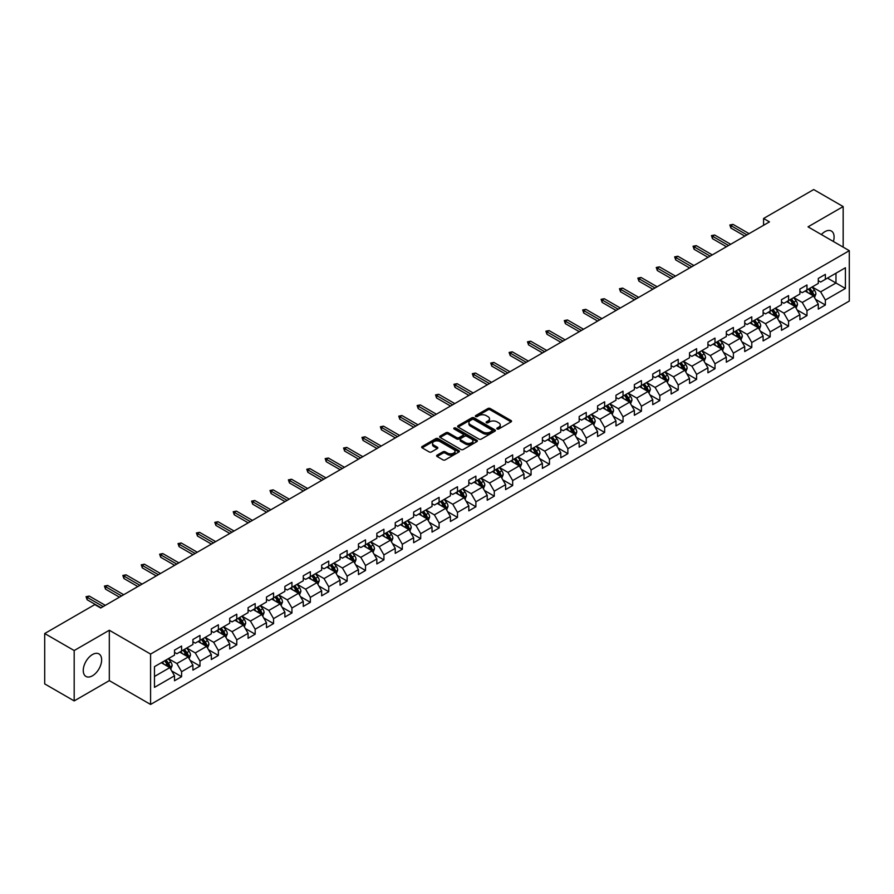 <?xml version="1.0" encoding="UTF-8"?>
<svg xmlns="http://www.w3.org/2000/svg" width="894" height="894" viewBox="0 0 894 894"><rect width="100%" height="100%" fill="white"/><g stroke="black" fill="none" stroke-linecap="round" stroke-linejoin="round"><path stroke-width="1.34" d="M497.142 428.975A1.151 0.659 0 0 0 498.763 428.975L511.066 421.879A1.632 0.95 0 0 0 511.536 421.208A1.632 0.95 0 0 0 511.066 420.549L490.225 408.513A1.632 0.95 0 0 0 487.912 408.513L475.619 415.621A1.151 0.659 0 0 0 477.24 416.548L478.826 415.632A5.241 3.028 0 0 1 486.235 415.632L487.968 416.638A5.241 3.028 0 0 1 489.51 418.772A5.241 3.028 0 0 1 487.968 420.906L486.381 421.834A1.151 0.659 0 0 0 488.001 422.761L489.588 421.845A5.241 3.028 0 0 1 496.997 421.845L498.74 422.851A5.241 3.028 0 0 1 500.271 424.985A5.241 3.028 0 0 1 498.74 427.131L497.142 428.047A1.151 0.659 0 0 0 497.142 428.975L497.142 428.047M92.451 675.797A13.008 7.51 120 0 0 100.944 664.331A13.008 7.51 120 0 0 98.955 653.916A13.008 7.51 120 0 0 92.451 654.553A13.008 7.51 120 0 0 83.958 666.019A13.008 7.51 120 0 0 85.947 676.434A13.008 7.51 120 0 0 92.451 675.797M833.387 241.492A13.008 7.51 120 0 0 831.398 231.043A13.008 7.51 120 0 0 824.894 231.68A13.008 7.51 120 0 0 821.351 234.541M437.11 455.158A1.632 0.95 0 0 0 436.63 455.828A1.632 0.95 0 0 0 437.11 456.488L442.955 459.862A1.632 0.95 0 0 0 445.268 459.862L458.924 451.984A1.632 0.95 0 0 0 459.404 451.314A1.632 0.95 0 0 0 458.924 450.643L438.094 438.619A1.632 0.95 0 0 0 435.78 438.619L422.124 446.508A1.632 0.95 0 0 0 421.644 447.168A1.632 0.95 0 0 0 422.124 447.838L429.176 451.917A1.632 0.95 0 0 0 431.489 451.917L437.334 448.542A1.632 0.95 0 0 0 437.814 447.872A1.632 0.95 0 0 0 437.334 447.201L433.836 445.178A4.381 2.526 0 0 1 432.551 443.402A4.381 2.526 0 0 1 435.255 441.066A4.381 2.526 0 0 1 440.027 441.614L453.739 449.526A4.381 2.526 0 0 1 455.024 451.314A4.381 2.526 0 0 1 452.319 453.649A4.381 2.526 0 0 1 447.548 453.102L445.268 451.783A1.632 0.95 0 0 0 442.955 451.783L437.11 455.158L437.11 456.488L442.955 453.146L442.955 451.783M109.314 630.248L74.18 650.541L44.7 633.522L44.7 683.899L74.18 700.918L109.314 680.625L150.583 704.45L150.583 654.073L109.314 630.248L109.314 680.625M843.165 247.135L843.165 206.57L808.031 226.852L849.3 250.678L150.583 654.073M843.165 206.57L813.696 189.55L763.577 218.482L763.577 225.288M44.7 633.522L94.809 604.59L100.709 607.998L769.477 221.88L763.577 218.482M478.949 439.088A1.632 0.95 0 0 0 481.263 439.088L494.918 431.199A1.632 0.95 0 0 0 495.399 430.528A1.632 0.95 0 0 0 494.918 429.869L474.088 417.833A1.632 0.95 0 0 0 471.764 417.833L458.108 425.723A1.632 0.95 0 0 0 457.639 426.393A1.632 0.95 0 0 0 458.108 427.064L478.949 439.088M454.577 429.232A1.151 0.659 0 0 1 455.739 429.388L476.893 441.602L463.26 449.481A1.632 0.95 0 0 1 460.946 449.481L440.116 437.445L445.961 434.104L445.961 432.741L440.116 436.116A1.632 0.95 0 0 0 439.636 436.786A1.632 0.95 0 0 0 440.116 437.445L440.116 436.116M445.961 434.104A1.632 0.95 0 0 1 448.274 434.104L448.274 432.741A1.632 0.95 0 0 0 445.961 432.741M448.274 432.741L456.722 437.613A1.632 0.95 0 0 0 459.035 437.613L462.913 435.378A1.632 0.95 0 0 0 463.394 434.707A1.632 0.95 0 0 0 462.913 434.037L454.118 428.964A1.151 0.659 0 0 1 455.739 428.025L476.915 440.25A1.632 0.95 0 0 1 477.396 440.921A1.632 0.95 0 0 1 476.915 441.591L476.915 440.25M150.583 704.45L849.3 301.054L849.3 250.678M171.749 670.992L181.594 676.68L181.594 671.707L192.914 665.17L192.914 670.142L199.988 666.064L199.988 661.091L211.308 654.553L211.308 659.526L218.382 655.436L218.382 650.474L229.702 643.937L229.702 648.91L236.776 644.82L236.776 639.847L248.085 633.321L248.085 638.282L255.17 634.204L255.17 629.231L266.479 622.693L266.479 627.666L273.553 623.587L273.553 618.614L284.873 612.077L284.873 617.05L291.947 612.96L291.947 607.998L303.267 601.461L303.267 606.423L310.341 602.344L310.341 597.371L321.661 590.833L321.661 595.806L328.735 591.727L328.735 586.755L340.055 580.217L340.055 585.19L347.129 581.1L347.129 576.138L358.449 569.601L358.449 574.574L365.523 570.484L365.523 565.511L376.843 558.985L376.843 563.946L383.917 559.867L383.917 554.895L395.237 548.357L395.237 553.33L402.311 549.251L402.311 544.278L413.631 537.741L413.631 542.714L420.705 538.624L420.705 533.662L432.026 527.125L432.026 532.086L439.099 528.008L439.099 523.035L450.42 516.497L450.42 521.47L457.493 517.391L457.493 512.418L468.814 505.881L468.814 510.854L475.887 506.764L475.887 501.802L487.208 495.265L487.208 500.238L494.281 496.148L494.281 491.175L505.602 484.649L505.602 489.61L512.675 485.531L512.675 480.559L523.996 474.021L523.996 478.994L531.07 474.915L531.07 469.942L542.39 463.405L542.39 468.378L549.464 464.288L549.464 459.326L560.784 452.789L560.784 457.75L567.858 453.671L567.858 448.699L579.178 442.172L579.178 447.134L586.252 443.055L586.252 438.082L597.572 431.545L597.572 436.518L604.646 432.428L604.646 427.466L615.966 420.929L615.966 425.902L623.04 421.812L623.04 416.839L634.36 410.312L634.36 415.274L641.434 411.195L641.434 406.222L652.743 399.685L652.743 404.658L659.828 400.579L659.828 395.606L671.137 389.069L671.137 394.042L678.222 389.952L678.222 384.99L689.531 378.453L689.531 383.425L696.605 379.335L696.605 374.362L707.925 367.836L707.925 372.798L714.999 368.719L714.999 363.746L726.319 357.209L726.319 362.182L733.393 358.092L733.393 353.13L744.713 346.593L744.713 351.565L751.787 347.475L751.787 342.503L763.107 335.976L763.107 340.938L770.181 336.859L770.181 331.886L781.501 325.349L781.501 330.322L788.575 326.243L788.575 321.27L799.895 314.733L799.895 319.706L806.969 315.616L806.969 310.654L818.289 304.116L818.289 309.089L825.363 304.999L825.363 300.026L845.411 288.46L845.411 267.764L835.979 273.206L835.979 283.007L845.411 288.46M181.594 676.68L174.52 680.759L174.52 675.797L154.472 687.363L154.472 666.667L174.52 655.101L174.52 650.128L181.594 646.049L181.594 651.011L192.914 644.485L192.914 639.512L199.988 635.422L199.988 640.395L211.308 633.857L211.308 628.895L218.382 624.805L218.382 629.778L229.702 623.241L229.702 618.268L236.776 614.189L236.776 619.162L248.085 612.625L248.085 607.652L255.17 603.573L255.17 608.535L266.479 601.997L266.479 597.036L273.553 592.946L273.553 597.918L284.873 591.381L284.873 586.408L291.947 582.329L291.947 587.302L303.267 580.765L303.267 575.792L310.341 571.713L310.341 576.675L321.661 570.148L321.661 565.176L328.735 561.086L328.735 566.058L340.055 559.521L340.055 554.559L347.129 550.469L347.129 555.442L358.449 548.905L358.449 543.932L365.523 539.853L365.523 544.826L376.843 538.289L376.843 533.316L383.917 529.237L383.917 534.199L395.237 527.661L395.237 522.699L402.311 518.609L402.311 523.582L413.631 517.045L413.631 512.083L420.705 507.993L420.705 512.966L432.026 506.429L432.026 501.456L439.099 497.377L439.099 502.339L450.42 495.812L450.42 490.84L457.493 486.749L457.493 491.722L468.814 485.185L468.814 480.223L475.887 476.133L475.887 481.106L487.208 474.569L487.208 469.596L494.281 465.517L494.281 470.49L505.602 463.952L505.602 458.98L512.675 454.901L512.675 459.862L523.996 453.336L523.996 448.363L531.07 444.273L531.07 449.246L542.39 442.709L542.39 437.747L549.464 433.657L549.464 438.63L560.784 432.093L560.784 427.12L567.858 423.041L567.858 428.002L579.178 421.476L579.178 416.503L586.252 412.413L586.252 417.386L597.572 410.849L597.572 405.887L604.646 401.797L604.646 406.77L615.966 400.233L615.966 395.26L623.04 391.181L623.04 396.154L634.36 389.616L634.36 384.643L641.434 380.565L641.434 385.526L652.743 379L652.743 374.027L659.828 369.937L659.828 374.91L671.137 368.373L671.137 363.411L678.222 359.321L678.222 364.294L689.531 357.756L689.531 352.784L696.605 348.705L696.605 353.666L707.925 347.14L707.925 342.167L714.999 338.077L714.999 343.05L726.319 336.513L726.319 331.551L733.393 327.461L733.393 332.434L744.713 325.897L744.713 320.924L751.787 316.845L751.787 321.818L763.107 315.28L763.107 310.307L770.181 306.229L770.181 311.19L781.501 304.664L781.501 299.691L788.575 295.601L788.575 300.574L799.895 294.037L799.895 289.075L806.969 284.985L806.969 289.958L818.289 283.42L818.289 278.447L825.363 274.369L825.363 279.33L845.411 267.764M179.705 652.106L188.198 657.001L176.878 663.538L168.385 658.643M174.52 652.374L176.878 653.737L181.594 651.011M176.878 663.538L181.594 671.707M188.198 657.001L192.914 665.17M198.099 641.49L206.592 646.384L195.272 652.922L186.779 648.016M192.914 641.758L195.272 643.121L199.988 640.395M195.272 652.922L199.988 661.091M206.592 646.384L211.308 654.553M216.493 630.862L224.975 635.768L213.666 642.305L205.173 637.4M211.308 631.142L213.666 632.505L218.382 629.778M213.666 642.305L218.382 650.474M224.975 635.768L229.702 643.937M234.887 620.246L243.369 625.152L232.06 631.678L223.567 626.783M229.702 620.514L232.06 621.878L236.776 619.162M232.06 631.678L236.776 639.847M243.369 625.152L248.085 633.321M253.281 609.63L261.763 614.524L250.443 621.062L241.961 616.167M248.085 609.898L250.443 611.261L255.17 608.535M250.443 621.062L255.17 629.231M261.763 614.524L266.479 622.693M271.675 599.002L280.157 603.908L268.837 610.446L260.355 605.54M266.479 599.282L268.837 600.645L273.553 597.918M268.837 610.446L273.553 618.614M280.157 603.908L284.873 612.077M290.069 588.386L298.551 593.292L287.231 599.829L278.749 594.923M284.873 588.665L287.231 590.018L291.947 587.302M287.231 599.829L291.947 607.998M298.551 593.292L303.267 601.461M308.464 577.77L316.945 582.664L305.625 589.202L297.143 584.307M303.267 578.038L305.625 579.401L310.341 576.675M305.625 589.202L310.341 597.371M316.945 582.664L321.661 590.833M326.858 567.154L335.339 572.048L324.019 578.586L315.537 573.68M321.661 567.422L324.019 568.785L328.735 566.058M324.019 578.586L328.735 586.755M335.339 572.048L340.055 580.217M345.24 556.526L353.733 561.432L342.413 567.969L333.931 563.064M340.055 556.806L342.413 558.169L347.129 555.442M342.413 567.969L347.129 576.138M353.733 561.432L358.449 569.601M363.634 545.91L372.127 550.816L360.807 557.342L352.325 552.447M358.449 546.178L360.807 547.541L365.523 544.826M360.807 557.342L365.523 565.511M372.127 550.816L376.843 558.985M382.029 535.294L390.522 540.188L379.201 546.726L370.708 541.831M376.843 535.562L379.201 536.925L383.917 534.199M379.201 546.726L383.917 554.895M390.522 540.188L395.237 548.357M400.423 524.666L408.916 529.572L397.595 536.109L389.102 531.204M395.237 524.946L397.595 526.309L402.311 523.582M397.595 536.109L402.311 544.278M408.916 529.572L413.631 537.741M418.817 514.05L427.31 518.956L415.989 525.493L407.496 520.587M413.631 514.329L415.989 515.682L420.705 512.966M415.989 525.493L420.705 533.662M427.31 518.956L432.026 527.125M437.211 503.434L445.704 508.34L434.383 514.866L425.89 509.971M432.026 503.702L434.383 505.065L439.099 502.339M434.383 514.866L439.099 523.035M445.704 508.34L450.42 516.497M455.605 492.817L464.098 497.712L452.777 504.25L444.284 499.344M450.42 493.086L452.777 494.449L457.493 491.722M452.777 504.25L457.493 512.418M464.098 497.712L468.814 505.881M473.999 482.19L482.492 487.096L471.172 493.633L462.679 488.727M468.814 482.469L471.172 483.833L475.887 481.106M471.172 493.633L475.887 501.802M482.492 487.096L487.208 495.265M492.393 471.574L500.886 476.48L489.566 483.006L481.073 478.111M487.208 471.842L489.566 473.205L494.281 470.49M489.566 483.006L494.281 491.175M500.886 476.48L505.602 484.649M510.787 460.958L519.28 465.852L507.96 472.39L499.467 467.495M505.602 461.226L507.96 462.589L512.675 459.862M507.96 472.39L512.675 480.559M519.28 465.852L523.996 474.021M529.181 450.33L537.674 455.236L526.354 461.773L517.861 456.868M523.996 450.61L526.354 451.973L531.07 449.246M526.354 461.773L531.07 469.942M537.674 455.236L542.39 463.405M547.575 439.714L556.068 444.62L544.748 451.157L536.255 446.251M542.39 439.993L544.748 441.345L549.464 438.63M544.748 451.157L549.464 459.326M556.068 444.62L560.784 452.789M565.969 429.098L574.462 434.003L563.142 440.53L554.649 435.635M560.784 429.366L563.142 430.729L567.858 428.002M563.142 440.53L567.858 448.699M574.462 434.003L579.178 442.172M584.363 418.481L592.856 423.376L581.536 429.913L573.043 425.008M579.178 418.75L581.536 420.113L586.252 417.386M581.536 429.913L586.252 438.082M592.856 423.376L597.572 431.545M602.757 407.854L611.25 412.76L599.93 419.297L591.437 414.391M597.572 408.133L599.93 409.497L604.646 406.77M599.93 419.297L604.646 427.466M611.25 412.76L615.966 420.929M621.151 397.238L629.633 402.144L618.324 408.67L609.831 403.775M615.966 397.506L618.324 398.869L623.04 396.154M618.324 408.67L623.04 416.839M629.633 402.144L634.36 410.312M639.545 386.621L648.027 391.516L636.718 398.053L628.225 393.159M634.36 386.89L636.718 388.253L641.434 385.526M636.718 398.053L641.434 406.222M648.027 391.516L652.743 399.685M657.939 375.994L666.421 380.9L655.112 387.437L646.619 382.531M652.743 376.273L655.112 377.637L659.828 374.91M655.112 387.437L659.828 395.606M666.421 380.9L671.137 389.069M676.333 365.378L684.815 370.284L673.495 376.821L665.013 371.915M671.137 365.657L673.495 367.009L678.222 364.294M673.495 376.821L678.222 384.99M684.815 370.284L689.531 378.453M694.727 354.762L703.209 359.667L691.889 366.194L683.407 361.299M689.531 355.03L691.889 356.393L696.605 353.666M691.889 366.194L696.605 374.362M703.209 359.667L707.925 367.836M713.121 344.145L721.603 349.04L710.283 355.577L701.801 350.671M707.925 344.413L710.283 345.777L714.999 343.05M710.283 355.577L714.999 363.746M721.603 349.04L726.319 357.209M731.515 333.518L739.997 338.424L728.677 344.961L720.195 340.055M726.319 333.797L728.677 335.161L733.393 332.434M728.677 344.961L733.393 353.13M739.997 338.424L744.713 346.593M749.898 322.902L758.391 327.807L747.071 334.334L738.589 329.439M744.713 323.17L747.071 324.533L751.787 321.818M747.071 334.334L751.787 342.503M758.391 327.807L763.107 335.976M768.292 312.285L776.785 317.18L765.465 323.717L756.983 318.823M763.107 312.554L765.465 313.917L770.181 311.19M765.465 323.717L770.181 331.886M776.785 317.18L781.501 325.349M786.686 301.669L795.179 306.564L783.859 313.101L775.377 308.195M781.501 301.937L783.859 303.301L788.575 300.574M783.859 313.101L788.575 321.27M795.179 306.564L799.895 314.733M805.081 291.042L813.574 295.948L802.253 302.485L793.76 297.579M799.895 291.321L802.253 292.673L806.969 289.958M802.253 302.485L806.969 310.654M813.574 295.948L818.289 304.116M827.486 278.112L835.979 283.007L820.647 291.857L812.154 286.963M818.289 280.694L820.647 282.057L825.363 279.33M820.647 291.857L825.363 300.026M74.18 650.541L74.18 700.918M154.472 676.479L169.804 667.628L161.311 662.722M169.804 667.628L174.52 675.797M815.518 299.311L825.363 304.999M797.124 309.939L806.969 315.616M778.73 320.555L788.575 326.243M760.336 331.171L770.181 336.859M741.942 341.799L751.787 347.475M723.548 352.415L733.393 358.092M705.154 363.031L714.999 368.719M686.76 373.647L696.605 379.335M668.377 384.275L678.222 389.952M649.983 394.891L659.828 400.579M631.589 405.507L641.434 411.195M613.195 416.135L623.04 421.812M594.801 426.751L604.646 432.428M576.406 437.367L586.252 443.055M558.012 447.983L567.858 453.671M539.618 458.611L549.464 464.288M521.224 469.227L531.07 474.915M502.83 479.843L512.675 485.531M484.436 490.46L494.281 496.148M466.042 501.087L475.887 506.764M447.648 511.703L457.493 517.391M429.254 522.319L439.099 528.008M410.86 532.947L420.705 538.624M392.466 543.563L402.311 549.251M374.072 554.179L383.917 559.867M355.678 564.796L365.523 570.484M337.284 575.423L347.129 581.1M318.89 586.039L328.735 591.727M300.496 596.656L310.341 602.344M282.102 607.283L291.947 612.96M263.708 617.899L273.553 623.587M245.325 628.516L255.17 634.204M226.931 639.132L236.776 644.82M208.537 649.759L218.382 655.436M190.143 660.375L199.988 666.064M497.6 429.142L498.74 428.483A5.241 3.028 0 0 0 500.271 426.349L500.271 424.985M489.51 418.772L489.51 420.135A5.241 3.028 0 0 1 487.968 422.27L486.839 422.929M511.044 421.89L490.225 409.877A1.632 0.95 0 0 0 487.912 409.877L476.077 416.716M494.896 431.21L474.088 419.197A1.632 0.95 0 0 0 471.764 419.197L458.13 427.075L458.108 425.723M492.024 430.997A1.151 0.659 0 0 0 492.024 430.07L473.742 419.509A1.151 0.659 0 0 0 472.121 419.509L470.434 420.482A5.241 3.028 0 0 0 468.903 422.616A5.241 3.028 0 0 0 470.434 424.751L482.939 431.97A5.241 3.028 0 0 0 490.348 431.97L492.024 430.997L492.024 432.361A1.151 0.659 0 0 0 492.359 431.891L492.359 430.528M468.903 422.616L468.903 423.979A5.241 3.028 0 0 0 470.434 426.114L470.434 424.751M492.024 432.361L490.348 433.333A5.241 3.028 0 0 1 482.939 433.333L470.434 426.114M448.274 434.104L456.722 438.976A1.632 0.95 0 0 0 459.035 438.976L462.913 436.741A1.632 0.95 0 0 0 463.394 436.071L463.394 434.707M465.495 442.675A4.381 2.526 0 0 0 470.266 443.223A4.381 2.526 0 0 0 472.96 440.887A4.381 2.526 0 0 0 471.686 439.099L466.847 436.317A1.632 0.95 0 0 0 464.534 436.317L460.656 438.552A1.632 0.95 0 0 0 460.175 439.222A1.632 0.95 0 0 0 460.656 439.893L465.495 442.675L465.495 444.039A4.381 2.526 0 0 0 470.266 444.586A4.381 2.526 0 0 0 472.96 442.251L472.96 440.887M460.175 439.222L460.175 440.586A1.632 0.95 0 0 0 460.656 441.245L460.656 439.893M465.495 444.039L460.656 441.245M455.024 451.314L455.024 452.677A4.381 2.526 0 0 1 452.319 455.012A4.381 2.526 0 0 1 447.548 454.465L445.268 453.146A1.632 0.95 0 0 0 442.955 453.146M432.551 443.402L432.551 444.754A4.381 2.526 0 0 0 433.836 446.542L433.836 445.178M437.334 447.201L437.334 448.542L433.836 446.542M458.924 450.643L458.924 451.984L438.094 439.982A1.632 0.95 0 0 0 435.78 439.982L422.136 447.849L422.124 446.508M814.501 297.557L815.909 294.025A4.414 2.548 -120 0 0 814.501 290.259L812.065 287.019M807.818 292.629L806.164 290.416M808.411 289.12L810.847 292.372A4.414 2.548 60 0 1 812.11 295.031L813.518 294.215A4.414 2.548 -120 0 0 812.255 291.556L809.819 288.304M808.712 288.952L811.417 292.55A2.246 1.296 60 0 1 811.83 293.232L813.518 294.215M746.959 234.887L730.901 225.612L730.901 228.059L729.839 224.997L730.901 225.612L733.024 224.383L749.083 233.658M730.901 228.059L744.836 236.105M729.839 224.997L733.024 224.383M796.107 308.173L797.515 304.642A4.414 2.548 -120 0 0 796.107 300.887L793.671 297.635M789.424 303.245L787.77 301.032M790.017 299.747L792.453 302.988A4.414 2.548 60 0 1 793.716 305.647L795.124 304.832A4.414 2.548 -120 0 0 793.861 302.172L791.436 298.931M790.318 299.568L793.023 303.167A2.246 1.296 60 0 1 793.436 303.859L795.124 304.832M777.713 318.8L779.121 315.269A4.414 2.548 -120 0 0 777.713 311.503L775.277 308.251M771.03 313.861L769.376 311.66M771.623 310.363L774.059 313.615A4.414 2.548 60 0 1 775.321 316.275L776.741 315.448A4.414 2.548 -120 0 0 775.467 312.799L773.042 309.547M771.935 310.184L774.629 313.794A2.246 1.296 60 0 1 775.042 314.476L776.741 315.448M728.565 245.504L712.507 236.228L712.507 238.687L711.445 235.614L712.507 236.228L714.63 235.01L730.689 244.274M712.507 238.687L726.442 246.733M711.445 235.614L714.63 235.01M710.171 256.12L694.113 246.856L694.113 249.303L693.051 246.241L694.113 246.856L696.236 245.626L712.294 254.902M694.113 249.303L708.048 257.349M693.051 246.241L696.236 245.626M759.33 329.417L760.727 325.885A4.414 2.548 -120 0 0 759.319 322.119L756.883 318.867M752.636 324.488L750.994 322.276M753.229 320.98L755.665 324.231A4.414 2.548 60 0 1 756.927 326.891L758.347 326.075A4.414 2.548 -120 0 0 757.073 323.416L754.648 320.164M753.541 320.801L756.235 324.41A2.246 1.296 60 0 1 756.648 325.092L758.347 326.075M740.936 340.033L742.333 336.502A4.414 2.548 -120 0 0 740.925 332.736L738.489 329.495M734.253 335.105L732.599 332.892M734.834 331.607L737.271 334.848A4.414 2.548 60 0 1 738.533 337.507L739.953 336.692A4.414 2.548 -120 0 0 738.679 334.032L736.254 330.78M735.147 331.428L737.841 335.026A2.246 1.296 60 0 1 738.254 335.708L739.953 336.692M722.542 350.66L723.939 347.118A4.414 2.548 -120 0 0 722.531 343.363L720.095 340.111M715.859 345.721L714.205 343.519M716.44 342.223L718.877 345.475A4.414 2.548 60 0 1 720.139 348.124L721.559 347.308A4.414 2.548 -120 0 0 720.285 344.648L717.86 341.407M716.753 342.044L719.446 345.643A2.246 1.296 60 0 1 719.86 346.336L721.559 347.308M691.777 266.747L675.719 257.472L675.719 259.919L674.657 256.857L675.719 257.472L677.842 256.243L693.9 265.518M675.719 259.919L689.654 267.965M674.657 256.857L677.842 256.243M673.383 277.363L657.325 268.088L657.325 270.536L656.263 267.474L657.325 268.088L659.448 266.859L675.506 276.134M657.325 270.536L671.26 278.582M656.263 267.474L659.448 266.859M654.989 287.98L638.931 278.704L638.931 281.163L637.869 278.101L638.931 278.704L641.054 277.486L657.112 286.75M638.931 281.163L652.866 289.209M637.869 278.101L641.054 277.486M704.148 361.277L705.545 357.745A4.414 2.548 -120 0 0 704.137 353.979L701.701 350.727M697.465 356.337L695.811 354.136M698.046 352.839L700.483 356.091A4.414 2.548 60 0 1 701.745 358.751L703.165 357.935A4.414 2.548 -120 0 0 701.902 355.276L699.466 352.024M698.359 352.661L701.052 356.27A2.246 1.296 60 0 1 701.466 356.952L703.165 357.935M636.595 298.596L620.537 289.332L620.537 291.779L619.475 288.717L620.537 289.332L622.66 288.103L638.718 297.378M620.537 291.779L634.472 299.825M619.475 288.717L622.66 288.103M685.754 371.893L687.151 368.362A4.414 2.548 -120 0 0 685.743 364.596L683.307 361.355M679.071 366.965L677.417 364.752M679.652 363.456L682.088 366.708A4.414 2.548 60 0 1 683.351 369.367L684.77 368.551A4.414 2.548 -120 0 0 683.508 365.892L681.072 362.64M679.965 363.288L682.658 366.886A2.246 1.296 60 0 1 683.072 367.568L684.77 368.551M618.201 309.223L602.143 299.948L602.143 302.396L601.081 299.334L602.143 299.948L604.266 298.719L620.324 307.994M602.143 302.396L616.078 310.442M601.081 299.334L604.266 298.719M667.36 382.509L668.757 378.978A4.414 2.548 -120 0 0 667.349 375.223L664.912 371.971M660.677 377.581L659.023 375.368M661.258 374.083L663.694 377.324A4.414 2.548 60 0 1 664.957 379.984L666.376 379.168A4.414 2.548 -120 0 0 665.114 376.508L662.678 373.267M661.571 373.904L664.264 377.503A2.246 1.296 60 0 1 664.678 378.196L666.376 379.168M599.807 319.84L583.748 310.564L583.748 313.023L582.687 309.95L583.748 310.564L585.872 309.346L601.93 318.61M583.748 313.023L597.684 321.069M582.687 309.95L585.872 309.346M648.966 393.137L650.363 389.605A4.414 2.548 -120 0 0 648.955 385.839L646.518 382.587M642.283 388.197L640.629 385.996M642.864 384.699L645.3 387.951A4.414 2.548 60 0 1 646.563 390.611L647.982 389.784A4.414 2.548 -120 0 0 646.72 387.136L644.283 383.884M643.177 384.521L645.87 388.13A2.246 1.296 60 0 1 646.284 388.812L647.982 389.784M581.413 330.456L565.354 321.192L565.354 323.639L564.293 320.577L565.354 321.192L567.478 319.963L583.536 329.238M565.354 323.639L579.29 331.685M564.293 320.577L567.478 319.963M630.572 403.753L631.969 400.221A4.414 2.548 -120 0 0 630.561 396.455L628.124 393.204M623.889 398.825L622.235 396.612M624.47 395.316L626.906 398.568A4.414 2.548 60 0 1 628.169 401.227L629.588 400.411A4.414 2.548 -120 0 0 628.326 397.752L625.889 394.5M624.783 395.137L627.476 398.746A2.246 1.296 60 0 1 627.89 399.428L629.588 400.411M563.019 341.083L546.96 331.808L546.96 334.255L545.899 331.193L546.96 331.808L549.084 330.579L565.142 339.854M546.96 334.255L560.896 342.301M545.899 331.193L549.084 330.579M612.178 414.369L613.575 410.838A4.414 2.548 -120 0 0 612.166 407.072L609.73 403.831M605.495 409.441L603.841 407.228M606.076 405.943L608.512 409.184A4.414 2.548 60 0 1 609.775 411.843L611.194 411.028A4.414 2.548 -120 0 0 609.931 408.368L607.495 405.116M606.389 405.764L609.093 409.363A2.246 1.296 60 0 1 609.496 410.044L611.194 411.028M544.625 351.7L528.566 342.424L528.566 344.872L527.505 341.81L528.566 342.424L530.69 341.195L546.748 350.47M528.566 344.872L542.502 352.918M527.505 341.81L530.69 341.195M593.784 424.996L595.18 421.454A4.414 2.548 -120 0 0 593.772 417.699L591.336 414.447M587.101 420.057L585.447 417.856M587.682 416.559L590.118 419.811A4.414 2.548 60 0 1 591.381 422.46L592.8 421.644A4.414 2.548 -120 0 0 591.537 418.984L589.101 415.744M587.995 416.38L590.699 419.979A2.246 1.296 60 0 1 591.102 420.672L592.8 421.644M526.231 362.316L510.172 353.041L510.172 355.499L509.111 352.437L510.172 353.041L512.296 351.823L528.354 361.087M510.172 355.499L524.107 363.545M509.111 352.437L512.296 351.823M575.39 435.613L576.786 432.081A4.414 2.548 -120 0 0 575.378 428.315L572.953 425.063M568.707 430.673L567.053 428.472M569.288 427.176L571.724 430.427A4.414 2.548 60 0 1 572.987 433.087L574.406 432.271A4.414 2.548 -120 0 0 573.143 429.612L570.707 426.36M569.601 426.997L572.305 430.606A2.246 1.296 60 0 1 572.708 431.288L574.406 432.271M507.837 372.932L491.778 363.668L491.778 366.115L490.717 363.053L491.778 363.668L493.901 362.439L509.96 371.714M491.778 366.115L505.713 374.161M490.717 363.053L493.901 362.439M556.996 446.229L558.404 442.698A4.414 2.548 -120 0 0 556.984 438.932L554.559 435.691M550.313 441.301L548.659 439.088M550.905 437.792L553.33 441.044A4.414 2.548 60 0 1 554.593 443.703L556.012 442.888A4.414 2.548 -120 0 0 554.749 440.228L552.313 436.976M551.207 437.624L553.911 441.223A2.246 1.296 60 0 1 554.314 441.904L556.012 442.888M489.443 383.56L473.384 374.284L473.384 376.732L472.323 373.67L473.384 374.284L475.507 373.055L491.566 382.33M473.384 376.732L487.319 384.778M472.323 373.67L475.507 373.055M538.601 456.845L540.01 453.314A4.414 2.548 -120 0 0 538.59 449.559L536.165 446.307M531.919 451.917L530.265 449.704M532.511 448.419L534.936 451.66A4.414 2.548 60 0 1 536.199 454.32L537.618 453.504A4.414 2.548 -120 0 0 536.355 450.844L533.919 447.603M532.813 448.24L535.517 451.839A2.246 1.296 60 0 1 535.919 452.52L537.618 453.504M471.049 394.176L454.99 384.901L454.99 387.359L453.928 384.286L454.99 384.901L457.113 383.682L473.172 392.947M454.99 387.359L468.925 395.405M453.928 384.286L457.113 383.682M520.207 467.473L521.615 463.941A4.414 2.548 -120 0 0 520.196 460.175L517.771 456.923M513.525 462.533L511.871 460.332M514.117 459.035L516.542 462.287A4.414 2.548 60 0 1 517.816 464.947L519.224 464.12A4.414 2.548 -120 0 0 517.961 461.472L515.525 458.22M514.419 458.857L517.123 462.466A2.246 1.296 60 0 1 517.525 463.148L519.224 464.12M452.655 404.792L436.596 395.528L436.596 397.975L435.534 394.913L436.596 395.528L438.719 394.299L454.778 403.574M436.596 397.975L450.542 406.021M435.534 394.913L438.719 394.299M501.813 478.089L503.221 474.558A4.414 2.548 -120 0 0 501.802 470.792L499.377 467.54M495.131 473.149L493.477 470.948M495.723 469.652L498.148 472.904A4.414 2.548 60 0 1 499.422 475.563L500.83 474.748A4.414 2.548 -120 0 0 499.567 472.088L497.131 468.836M496.025 469.473L498.729 473.082A2.246 1.296 60 0 1 499.131 473.764L500.83 474.748M434.26 415.408L418.202 406.144L418.202 408.592L417.14 405.53L418.202 406.144L420.325 404.915L436.384 414.19M418.202 408.592L432.148 416.638M417.14 405.53L420.325 404.915M483.419 488.705L484.827 485.174A4.414 2.548 -120 0 0 483.419 481.408L480.983 478.167M476.737 483.777L475.083 481.564M477.329 480.279L479.754 483.52A4.414 2.548 60 0 1 481.028 486.18L482.436 485.364A4.414 2.548 -120 0 0 481.173 482.704L478.737 479.452M477.631 480.1L480.335 483.699A2.246 1.296 60 0 1 480.737 484.38L482.436 485.364M415.878 426.036L399.808 416.76L399.808 419.208L398.758 416.146L399.808 416.76L401.931 415.531L417.99 424.806M399.808 419.208L413.754 427.254M398.758 416.146L401.931 415.531M465.025 499.333L466.433 495.79A4.414 2.548 -120 0 0 465.025 492.035L462.589 488.783M458.343 494.393L456.689 492.192M458.935 490.895L461.36 494.147A4.414 2.548 60 0 1 462.634 496.796L464.042 495.98A4.414 2.548 -120 0 0 462.779 493.32L460.343 490.08M459.237 490.717L461.941 494.315A2.246 1.296 60 0 1 462.343 495.008L464.042 495.98M397.484 436.652L381.425 427.377L381.425 429.835L380.363 426.773L381.425 427.377L383.537 426.159L399.596 435.423M381.425 429.835L395.36 437.881M380.363 426.773L383.537 426.159M446.631 509.949L448.039 506.417A4.414 2.548 -120 0 0 446.631 502.651L444.195 499.4M439.949 505.009L438.295 502.808M440.541 501.512L442.977 504.764A4.414 2.548 60 0 1 444.24 507.423L445.648 506.607A4.414 2.548 -120 0 0 444.385 503.948L441.949 500.696M440.843 501.333L443.547 504.942A2.246 1.296 60 0 1 443.96 505.624L445.648 506.607M379.09 447.268L363.031 438.004L363.031 440.451L361.969 437.389L363.031 438.004L365.143 436.775L381.213 446.05M363.031 440.451L376.966 448.497M361.969 437.389L365.143 436.775M428.237 520.565L429.645 517.034A4.414 2.548 -120 0 0 428.237 513.268L425.801 510.027M421.555 515.637L419.901 513.424M422.147 512.128L424.583 515.38A4.414 2.548 60 0 1 425.846 518.039L427.254 517.224A4.414 2.548 -120 0 0 425.991 514.564L423.555 511.312M422.449 511.96L425.153 515.559A2.246 1.296 60 0 1 425.566 516.24L427.254 517.224M360.695 457.896L344.637 448.62L344.637 451.068L343.575 448.006L344.637 448.62L346.76 447.391L362.819 456.666M344.637 451.068L358.572 459.114M343.575 448.006L346.76 447.391M409.843 531.181L411.251 527.65A4.414 2.548 -120 0 0 409.843 523.895L407.407 520.643M403.16 526.253L401.507 524.04M403.753 522.755L406.189 525.996A4.414 2.548 60 0 1 407.452 528.656L408.86 527.84A4.414 2.548 -120 0 0 407.597 525.18L405.161 521.94M404.054 522.577L406.759 526.175A2.246 1.296 60 0 1 407.172 526.857L408.86 527.84M342.301 468.512L326.243 459.237L326.243 461.695L325.181 458.622L326.243 459.237L328.366 458.019L344.425 467.283M326.243 461.695L340.178 469.741M325.181 458.622L328.366 458.019M391.449 541.809L392.857 538.277A4.414 2.548 -120 0 0 391.449 534.511L389.013 531.259M384.766 536.869L383.113 534.668M385.359 533.372L387.795 536.623A4.414 2.548 60 0 1 389.058 539.283L390.466 538.456A4.414 2.548 -120 0 0 389.203 535.808L386.778 532.556M385.66 533.193L388.365 536.802A2.246 1.296 60 0 1 388.778 537.484L390.466 538.456M323.907 479.128L307.849 469.864L307.849 472.311L306.787 469.249L307.849 469.864L309.972 468.635L326.031 477.91M307.849 472.311L321.784 480.357M306.787 469.249L309.972 468.635M373.055 552.425L374.463 548.894A4.414 2.548 -120 0 0 373.055 545.128L370.619 541.876M366.372 547.486L364.718 545.284M366.965 543.988L369.401 547.24A4.414 2.548 60 0 1 370.664 549.899L372.083 549.084A4.414 2.548 -120 0 0 370.809 546.424L368.384 543.172M367.266 543.809L369.971 547.419A2.246 1.296 60 0 1 370.384 548.1L372.083 549.084M305.513 489.744L289.455 480.48L289.455 482.928L288.393 479.866L289.455 480.48L291.578 479.251L307.637 488.526M289.455 482.928L303.39 490.974M288.393 479.866L291.578 479.251M354.672 563.041L356.069 559.51A4.414 2.548 -120 0 0 354.661 555.744L352.225 552.503M347.978 558.113L346.336 555.9M348.571 554.615L351.007 557.856A4.414 2.548 60 0 1 352.27 560.516L353.689 559.7A4.414 2.548 -120 0 0 352.415 557.04L349.99 553.788M348.883 554.436L351.577 558.035A2.246 1.296 60 0 1 351.99 558.716L353.689 559.7M287.119 500.372L271.061 491.097L271.061 493.544L269.999 490.482L271.061 491.097L273.184 489.867L289.243 499.143M271.061 493.544L284.996 501.59M269.999 490.482L273.184 489.867M336.278 573.669L337.675 570.126A4.414 2.548 -120 0 0 336.267 566.371L333.831 563.119M329.584 568.729L327.942 566.528M330.177 565.231L332.613 568.483A4.414 2.548 60 0 1 333.875 571.132L335.295 570.316A4.414 2.548 -120 0 0 334.021 567.656L331.596 564.416M330.489 565.053L333.183 568.651A2.246 1.296 60 0 1 333.596 569.344L335.295 570.316M268.725 510.988L252.667 501.713L252.667 504.171L251.605 501.109L252.667 501.713L254.79 500.495L270.848 509.759M252.667 504.171L266.602 512.217M251.605 501.109L254.79 500.495M317.884 584.285L319.281 580.754A4.414 2.548 -120 0 0 317.873 576.988L315.437 573.736M311.201 579.346L309.547 577.144M311.782 575.848L314.219 579.1A4.414 2.548 60 0 1 315.481 581.759L316.901 580.944A4.414 2.548 -120 0 0 315.627 578.284L313.202 575.032M312.095 575.669L314.789 579.278A2.246 1.296 60 0 1 315.202 579.96L316.901 580.944M250.331 521.604L234.273 512.34L234.273 514.788L233.211 511.726L234.273 512.34L236.396 511.111L252.454 520.386M234.273 514.788L248.208 522.834M233.211 511.726L236.396 511.111M299.49 594.901L300.887 591.37A4.414 2.548 -120 0 0 299.479 587.604L297.043 584.363M292.807 589.973L291.153 587.76M293.388 586.464L295.825 589.716A4.414 2.548 60 0 1 297.087 592.376L298.507 591.56A4.414 2.548 -120 0 0 297.244 588.9L294.808 585.648M293.701 586.285L296.395 589.895A2.246 1.296 60 0 1 296.808 590.576L298.507 591.56M231.937 532.232L215.879 522.956L215.879 525.404L214.817 522.342L215.879 522.956L218.002 521.727L234.06 531.002M215.879 525.404L229.814 533.45M214.817 522.342L218.002 521.727M281.096 605.517L282.493 601.986A4.414 2.548 -120 0 0 281.085 598.231L278.649 594.979M274.413 600.589L272.759 598.377M274.994 597.091L277.431 600.332A4.414 2.548 60 0 1 278.693 602.992L280.113 602.176A4.414 2.548 -120 0 0 278.85 599.516L276.414 596.276M275.307 596.913L278 600.511A2.246 1.296 60 0 1 278.414 601.193L280.113 602.176M213.543 542.848L197.485 533.573L197.485 536.031L196.423 532.958L197.485 533.573L199.608 532.355L215.666 541.619M197.485 536.031L211.42 544.077M196.423 532.958L199.608 532.355M262.702 616.145L264.099 612.614A4.414 2.548 -120 0 0 262.691 608.848L260.255 605.596M256.019 611.205L254.365 609.004M256.6 607.708L259.036 610.96A4.414 2.548 60 0 1 260.299 613.608L261.718 612.792A4.414 2.548 -120 0 0 260.456 610.144L258.02 606.892M256.913 607.529L259.606 611.138A2.246 1.296 60 0 1 260.02 611.82L261.718 612.792M195.149 553.464L179.091 544.2L179.091 546.647L178.029 543.586L179.091 544.2L181.214 542.971L197.272 552.246M179.091 546.647L193.026 554.693M178.029 543.586L181.214 542.971M244.308 626.761L245.705 623.23A4.414 2.548 -120 0 0 244.297 619.464L241.861 616.212M237.625 621.822L235.971 619.62M238.206 618.324L240.642 621.576A4.414 2.548 60 0 1 241.905 624.236L243.324 623.42A4.414 2.548 -120 0 0 242.062 620.76L239.626 617.508M238.519 618.145L241.212 621.755A2.246 1.296 60 0 1 241.626 622.436L243.324 623.42M176.755 564.08L160.697 554.816L160.697 557.264L159.635 554.202L160.697 554.816L162.82 553.587L178.878 562.862M160.697 557.264L174.632 565.31M159.635 554.202L162.82 553.587M225.914 637.377L227.311 633.846A4.414 2.548 -120 0 0 225.903 630.08L223.466 626.839M219.231 632.449L217.577 630.236M219.812 628.951L222.248 632.192A4.414 2.548 60 0 1 223.511 634.852L224.93 634.036A4.414 2.548 -120 0 0 223.668 631.376L221.231 628.124M220.125 628.773L222.818 632.371A2.246 1.296 60 0 1 223.232 633.053L224.93 634.036M158.361 574.708L142.302 565.433L142.302 567.88L141.241 564.818L142.302 565.433L144.426 564.203L160.484 573.479M142.302 567.88L156.238 575.926M141.241 564.818L144.426 564.203M207.52 648.005L208.917 644.462A4.414 2.548 -120 0 0 207.509 640.707L205.072 637.456M200.837 643.065L199.183 640.864M201.418 639.568L203.854 642.82A4.414 2.548 60 0 1 205.117 645.468L206.536 644.652A4.414 2.548 -120 0 0 205.274 641.993L202.837 638.752M201.731 639.389L204.424 642.987A2.246 1.296 60 0 1 204.838 643.68L206.536 644.652M139.967 585.324L123.908 576.049L123.908 578.507L122.847 575.445L123.908 576.049L126.032 574.831L142.09 584.095M123.908 578.507L137.844 586.553M122.847 575.445L126.032 574.831M189.126 658.621L190.523 655.09A4.414 2.548 -120 0 0 189.115 651.324L186.678 648.072M182.443 653.682L180.789 651.48M183.024 650.184L185.46 653.436A4.414 2.548 60 0 1 186.723 656.095L188.142 655.28A4.414 2.548 -120 0 0 186.88 652.62L184.443 649.368M183.337 650.005L186.041 653.615A2.246 1.296 60 0 1 186.444 654.296L188.142 655.28M121.573 595.94L105.514 586.676L105.514 589.124L104.453 586.062L105.514 586.676L107.638 585.447L123.696 594.722M105.514 589.124L119.45 597.17M104.453 586.062L107.638 585.447M170.732 669.237L172.129 665.706A4.414 2.548 -120 0 0 170.72 661.94L168.295 658.699M164.049 664.309L162.395 662.096M164.63 660.8L167.066 664.052A4.414 2.548 60 0 1 168.329 666.712L169.748 665.896A4.414 2.548 -120 0 0 168.485 663.236L166.049 659.984M164.943 660.621L167.647 664.231A2.246 1.296 60 0 1 168.05 664.912L169.748 665.896M103.179 606.568L87.12 597.293L87.12 599.74L86.059 596.678L87.12 597.293L89.244 596.063L105.302 605.339M87.12 599.74L101.056 607.786M86.059 596.678L89.244 596.063M498.74 428.483L498.74 427.131M486.381 422.761L486.381 421.834M487.968 422.27L487.968 420.906M475.619 416.548L475.619 415.621M487.912 409.877L487.912 408.513M490.225 409.877L490.225 408.513M511.066 421.879L511.066 420.549M471.764 419.197L471.764 417.833M474.088 419.197L474.088 417.833M494.918 431.199L494.918 429.869M482.939 433.333L482.939 431.97M490.348 433.333L490.348 431.97M456.722 438.976L456.722 437.613M459.035 438.976L459.035 437.613M462.913 436.741L462.913 435.378M455.739 429.388L455.739 428.025M445.268 453.146L445.268 451.783M447.548 454.465L447.548 453.102M435.78 439.982L435.78 438.619M438.094 439.982L438.094 438.619M813.138 295.69L815.876 294.115M812.255 291.556L814.501 290.259M809.115 293.366L810.847 292.372M794.744 306.318L797.482 304.731M793.861 302.172L796.107 300.887M790.721 303.994L792.453 302.988M776.35 316.934L779.087 315.347M775.467 312.799L777.713 311.503M772.327 314.61L774.059 313.615M757.956 327.55L760.693 325.975M757.073 323.416L759.319 322.119M753.933 325.226L755.665 324.231M739.561 338.167L742.299 336.591M738.679 334.032L740.925 332.736M735.538 335.853L737.271 334.848M721.167 348.794L723.916 347.207M720.285 344.648L722.531 343.363M717.144 346.47L718.877 345.475M702.773 359.41L705.522 357.823M701.902 355.276L704.137 353.979M698.75 357.086L700.483 356.091M684.379 370.027L687.128 368.451M683.508 365.892L685.743 364.596M680.356 367.702L682.088 366.708M665.985 380.654L668.734 379.067M665.114 376.508L667.349 375.223M661.962 378.33L663.694 377.324M647.591 391.27L650.34 389.683M646.72 387.136L648.955 385.839M643.568 388.946L645.3 387.951M629.197 401.887L631.946 400.311M628.326 397.752L630.561 396.455M625.174 399.562L626.906 398.568M610.814 412.503L613.552 410.927M609.931 408.368L612.166 407.072M606.78 410.19L608.512 409.184M592.42 423.13L595.158 421.543M591.537 418.984L593.772 417.699M588.397 420.806L590.118 419.811M574.026 433.746L576.764 432.16M573.143 429.612L575.378 428.315M570.003 431.422L571.724 430.427M555.632 444.363L558.37 442.787M554.749 440.228L556.984 438.932M551.609 442.038L553.33 441.044M537.238 454.99L539.976 453.403M536.355 450.844L538.59 449.559M533.215 452.666L534.936 451.66M518.844 465.606L521.582 464.02M517.961 461.472L520.196 460.175M514.821 463.282L516.542 462.287M500.45 476.223L503.188 474.636M499.567 472.088L501.802 470.792M496.427 473.898L498.148 472.904M482.056 486.839L484.794 485.263M481.173 482.704L483.419 481.408M478.033 484.526L479.754 483.52M463.662 497.466L466.4 495.879M462.779 493.32L465.025 492.035M459.639 495.142L461.36 494.147M445.268 508.083L448.006 506.496M444.385 503.948L446.631 502.651M441.245 505.758L442.977 504.764M426.874 518.699L429.612 517.123M425.991 514.564L428.237 513.268M422.851 516.374L424.583 515.38M408.48 529.326L411.218 527.739M407.597 525.18L409.843 523.895M404.457 527.002L406.189 525.996M390.086 539.942L392.824 538.356M389.203 535.808L391.449 534.511M386.063 537.618L387.795 536.623M371.692 550.559L374.43 548.972M370.809 546.424L373.055 545.128M367.669 548.234L369.401 547.24M353.298 561.175L356.036 559.599M352.415 557.04L354.661 555.744M349.275 558.862L351.007 557.856M334.904 571.802L337.641 570.216M334.021 567.656L336.267 566.371M330.881 569.478L332.613 568.483M316.51 582.419L319.259 580.832M315.627 578.284L317.873 576.988M312.487 580.094L314.219 579.1M298.115 593.035L300.865 591.459M297.244 588.9L299.479 587.604M294.092 590.711L295.825 589.716M279.721 603.662L282.47 602.075M278.85 599.516L281.085 598.231M275.698 601.338L277.431 600.332M261.327 614.279L264.076 612.692M260.456 610.144L262.691 608.848M257.304 611.954L259.036 610.96M242.933 624.895L245.682 623.308M242.062 620.76L244.297 619.464M238.91 622.57L240.642 621.576M224.539 635.511L227.288 633.935M223.668 631.376L225.903 630.08M220.516 633.198L222.248 632.192M206.145 646.139L208.894 644.552M205.274 641.993L207.509 640.707M202.122 643.814L203.854 642.82M187.762 656.755L190.5 655.168M186.88 652.62L189.115 651.324M183.739 654.43L185.46 653.436M169.368 667.371L172.106 665.795M168.485 663.236L170.72 661.94M165.345 665.047L167.066 664.052"/></g></svg>
